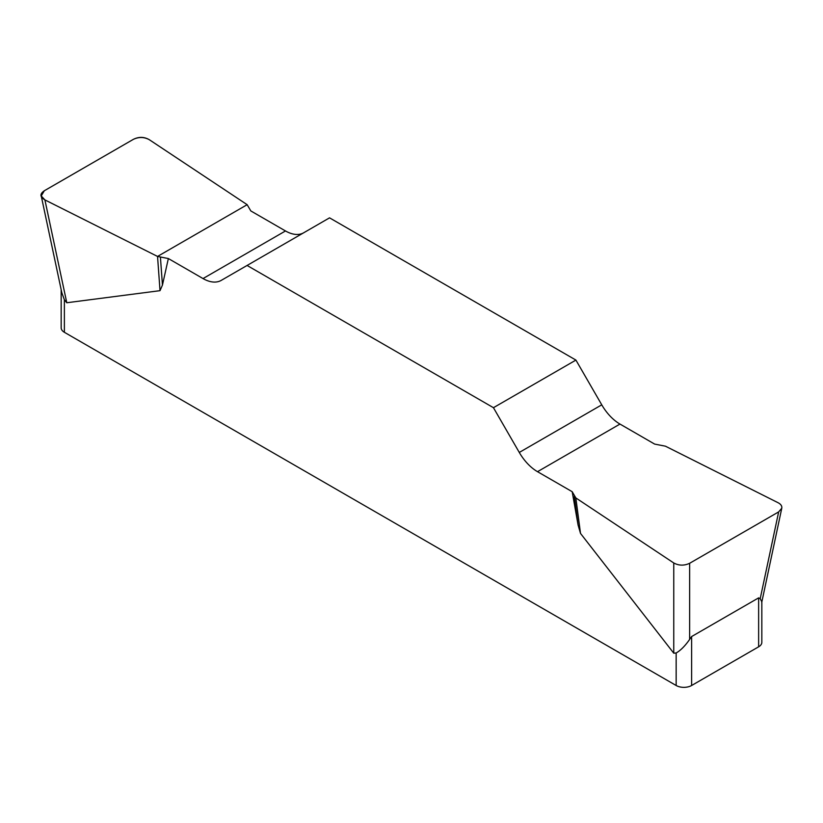 <?xml version="1.0" encoding="UTF-8"?>
<svg xmlns="http://www.w3.org/2000/svg" width="823" height="823" viewBox="0 0 823 823"><rect width="100%" height="100%" fill="white"/><g stroke="black" fill="none" stroke-linecap="round" stroke-linejoin="round"><path stroke-width="1.23" d="M654.645 444.091L619.976 424.071A36.449 21.038 60 0 1 601.757 404.834L575.915 360.083L329.55 217.848L247.085 265.459L493.45 407.694L519.282 452.444A36.449 21.038 -120 0 0 537.512 471.682L572.18 491.701L575.843 497.936L673.759 562.973C678.893 565.71 684.18 565.823 689.633 563.292L778.661 511.896L781.768 508.223C782.128 506.052 780.904 504.221 778.095 502.73L665.457 446.2L654.645 444.091M303.636 232.806A36.449 21.038 60 0 1 285.488 230.954L250.82 210.935L247.157 204.69L149.241 139.663C144.107 136.916 138.82 136.813 133.367 139.344L44.339 190.741L41.232 195.925L44.905 199.907L157.543 256.437L168.355 258.545L203.024 278.565A36.449 21.038 -120 0 0 221.253 280.376L247.085 265.459M761.831 601.346L761.831 642.351A10.936 6.317 180 0 1 758.631 646.816L691.618 685.497A10.936 6.317 180 0 1 676.156 685.497L676.156 652.999L673.759 653.184L580.513 533.427L578.085 525.033L572.18 491.701M168.355 258.545L162.45 285.056L160.022 290.663L66.776 302.751L64.379 299.788L64.379 332.286A10.936 6.317 180 0 1 61.169 327.821L61.169 289.696M676.156 685.497L64.379 332.286M676.156 652.999C680.611 650.437 685.106 645.911 689.633 639.42L691.618 636.549L758.631 597.868L760.205 598.681L761.82 601.798M41.335 196.399L61.818 292.741L64.379 299.788M575.915 360.083L493.45 407.694M160.434 257.321L162.45 285.056M157.543 256.437L160.022 290.663M574.31 496.269L578.085 525.033M575.843 497.936L580.513 533.427M44.956 199.927C39.833 196.954 39.648 193.878 44.401 190.71L133.316 139.375C138.809 136.628 144.138 136.731 149.292 139.694L247.157 204.69L157.543 256.437L44.956 199.927M691.618 636.549L691.618 685.497M758.631 646.816L758.631 597.868M519.282 452.444L601.757 404.834M619.976 424.071L537.512 471.682M203.024 278.565L285.488 230.954M44.905 199.907L66.776 302.751M673.759 653.184L673.759 562.973M760.205 598.681L778.661 511.896M689.633 563.292L689.633 639.42M781.675 508.676L761.728 602.457"/></g></svg>
